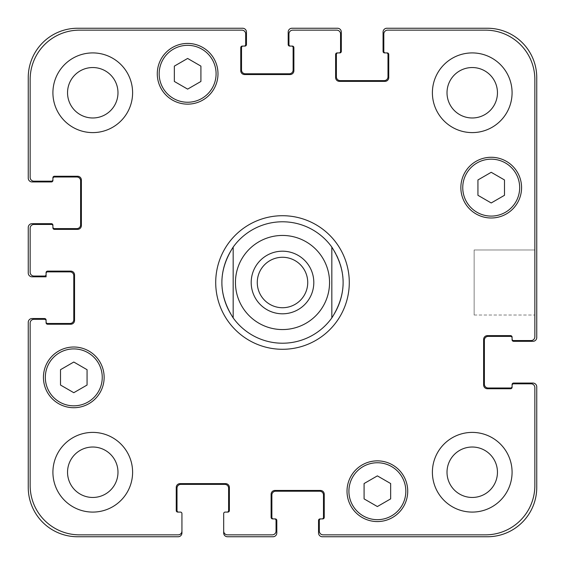 <?xml version="1.0" encoding="UTF-8"?>
<svg xmlns="http://www.w3.org/2000/svg" width="565" height="565" viewBox="0 0 565 565"><rect width="100%" height="100%" fill="white"/><g stroke="black" fill="none" stroke-linecap="round" stroke-linejoin="round"><path stroke-width="0.42" stroke-dasharray="2.83 2.12" d="M307.727 282.5A25.227 25.227 0 0 1 269.886 304.344A25.227 25.227 0 0 1 269.886 260.656A25.227 25.227 0 0 1 307.727 282.5A25.227 25.227 0 0 1 282.5 307.727A25.227 25.227 0 0 1 257.273 282.5A25.227 25.227 0 0 1 282.5 257.273A25.227 25.227 0 0 1 307.727 282.5A25.227 25.227 0 0 0 269.886 260.656A25.227 25.227 0 0 0 269.886 304.344A25.227 25.227 0 0 0 307.727 282.5M313.808 282.5A31.308 31.308 0 0 1 266.849 309.613A31.308 31.308 0 0 1 266.849 255.387A31.308 31.308 0 0 1 313.808 282.5A31.308 31.308 0 0 0 266.849 255.387A31.308 31.308 0 0 0 266.849 309.613A31.308 31.308 0 0 0 313.808 282.5A31.308 31.308 0 0 0 266.849 255.387A31.308 31.308 0 0 0 266.849 309.613A31.308 31.308 0 0 0 313.808 282.5M233.168 247.103L233.168 317.897L233.168 247.103C218.125 270.699 218.125 294.301 233.168 317.897A60.716 60.716 0 0 1 233.168 247.103A60.716 60.716 0 0 1 331.832 247.103L331.832 317.897L331.832 247.103A60.716 60.716 0 0 1 331.832 317.897L337.312 308.61L340.3 301.089L342.68 290.572L343.216 282.5L342.68 274.428L340.3 263.912L337.312 256.39L331.832 247.103M331.832 317.897A60.716 60.716 0 0 1 233.168 317.897M349.29 282.5A66.79 66.79 0 0 0 249.109 224.658A66.79 66.79 0 0 0 249.109 340.342A66.79 66.79 0 0 0 349.29 282.5A66.79 66.79 0 0 0 249.109 224.658A66.79 66.79 0 0 0 249.109 340.342A66.79 66.79 0 0 0 349.29 282.5M343.216 282.5A60.716 60.716 0 0 0 252.138 229.92A60.716 60.716 0 0 0 252.138 335.08A60.716 60.716 0 0 0 343.216 282.5M282.5 349.29A66.79 66.79 0 0 1 224.658 249.109A66.79 66.79 0 0 1 340.342 249.109A66.79 66.79 0 0 1 282.5 349.29M534.85 249.991L534.85 315.009L534.85 249.991L534.85 315.009L534.85 249.991L474.134 249.991L474.134 315.009L474.134 249.991L534.85 249.991M474.134 249.991L474.134 315.009L474.134 249.991M377.371 506.551L390.648 498.881L390.648 483.541L377.371 475.878L364.086 483.541L364.086 498.881L377.371 506.551L390.648 498.881L390.648 483.541L377.371 475.878L364.086 483.541L364.086 498.881L377.371 506.551L390.648 498.881L390.648 483.541L377.371 475.878L364.086 483.541L364.086 498.881L377.371 506.551M73.789 392.703L87.067 385.04L87.067 369.701L73.789 362.031L60.504 369.701L60.504 385.04L73.789 392.703L87.067 385.04L87.067 369.701L73.789 362.031L60.504 369.701L60.504 385.04L73.789 392.703L87.067 385.04L87.067 369.701L73.789 362.031L60.504 369.701L60.504 385.04L73.789 392.703M187.629 89.122L200.914 81.459L200.914 66.119L187.629 58.449L174.352 66.119L174.352 81.459L187.629 89.122L200.914 81.459L200.914 66.119L187.629 58.449L174.352 66.119L174.352 81.459L187.629 89.122L200.914 81.459L200.914 66.119L187.629 58.449L174.352 66.119L174.352 81.459L187.629 89.122M491.211 202.969L504.496 195.299L504.496 179.96L491.211 172.297L477.934 179.96L477.934 195.299L491.211 202.969L504.496 195.299L504.496 179.96L491.211 172.297L477.934 179.96L477.934 195.299L491.211 202.969L504.496 195.299L504.496 179.96L491.211 172.297L477.934 179.96L477.934 195.299L491.211 202.969M216.091 73.789A28.462 28.462 0 0 0 173.399 49.141A28.462 28.462 0 0 0 173.399 98.437A28.462 28.462 0 0 0 216.091 73.789A28.462 28.462 0 0 1 173.399 98.437A28.462 28.462 0 0 1 173.399 49.141A28.462 28.462 0 0 1 216.091 73.789A28.462 28.462 0 0 0 173.399 49.141A28.462 28.462 0 0 0 173.399 98.437A28.462 28.462 0 0 0 216.091 73.789M217.991 73.789A30.362 30.362 0 0 0 172.452 47.495A30.362 30.362 0 0 0 172.452 100.076A30.362 30.362 0 0 0 217.991 73.789A30.362 30.362 0 0 0 172.452 47.495A30.362 30.362 0 0 0 172.452 100.076A30.362 30.362 0 0 0 217.991 73.789A30.362 30.362 0 0 0 172.452 47.495A30.362 30.362 0 0 0 172.452 100.076A30.362 30.362 0 0 0 217.991 73.789M102.251 377.371A28.462 28.462 0 0 0 59.558 352.722A28.462 28.462 0 0 0 59.558 402.019A28.462 28.462 0 0 0 102.251 377.371A28.462 28.462 0 0 1 59.558 402.019A28.462 28.462 0 0 1 59.558 352.722A28.462 28.462 0 0 1 102.251 377.371A28.462 28.462 0 0 0 59.558 352.722A28.462 28.462 0 0 0 59.558 402.019A28.462 28.462 0 0 0 102.251 377.371M104.144 377.371A30.362 30.362 0 0 0 58.612 351.077A30.362 30.362 0 0 0 58.612 403.657A30.362 30.362 0 0 0 104.144 377.371A30.362 30.362 0 0 0 58.612 351.077A30.362 30.362 0 0 0 58.612 403.657A30.362 30.362 0 0 0 104.144 377.371A30.362 30.362 0 0 0 58.612 351.077A30.362 30.362 0 0 0 58.612 403.657A30.362 30.362 0 0 0 104.144 377.371M405.832 491.211A28.462 28.462 0 0 0 363.14 466.563A28.462 28.462 0 0 0 363.14 515.859A28.462 28.462 0 0 0 405.832 491.211A28.462 28.462 0 0 1 363.14 515.859A28.462 28.462 0 0 1 363.14 466.563A28.462 28.462 0 0 1 405.832 491.211A28.462 28.462 0 0 0 363.14 466.563A28.462 28.462 0 0 0 363.14 515.859A28.462 28.462 0 0 0 405.832 491.211M407.725 491.211A30.362 30.362 0 0 0 362.193 464.924A30.362 30.362 0 0 0 362.193 517.505A30.362 30.362 0 0 0 407.725 491.211A30.362 30.362 0 0 0 362.193 464.924A30.362 30.362 0 0 0 362.193 517.505A30.362 30.362 0 0 0 407.725 491.211A30.362 30.362 0 0 0 362.193 464.924A30.362 30.362 0 0 0 362.193 517.505A30.362 30.362 0 0 0 407.725 491.211M519.673 187.629A28.462 28.462 0 0 0 476.98 162.981A28.462 28.462 0 0 0 476.98 212.278A28.462 28.462 0 0 0 519.673 187.629A28.462 28.462 0 0 1 476.98 212.278A28.462 28.462 0 0 1 476.98 162.981A28.462 28.462 0 0 1 519.673 187.629A28.462 28.462 0 0 0 476.98 162.981A28.462 28.462 0 0 0 476.98 212.278A28.462 28.462 0 0 0 519.673 187.629M521.573 187.629A30.362 30.362 0 0 0 476.034 161.343A30.362 30.362 0 0 0 476.034 213.923A30.362 30.362 0 0 0 521.573 187.629A30.362 30.362 0 0 0 476.034 161.343A30.362 30.362 0 0 0 476.034 213.923A30.362 30.362 0 0 0 521.573 187.629A30.362 30.362 0 0 0 476.034 161.343A30.362 30.362 0 0 0 476.034 213.923A30.362 30.362 0 0 0 521.573 187.629M132.606 92.759A39.847 39.847 0 0 0 72.836 58.252A39.847 39.847 0 0 0 72.836 127.266A39.847 39.847 0 0 0 132.606 92.759A39.847 39.847 0 0 0 72.836 58.252A39.847 39.847 0 0 0 72.836 127.266A39.847 39.847 0 0 0 132.606 92.759A39.847 39.847 0 0 0 72.836 58.252A39.847 39.847 0 0 0 72.836 127.266A39.847 39.847 0 0 0 132.606 92.759M67.539 92.759A25.227 25.227 0 0 1 105.373 70.915A25.227 25.227 0 0 1 105.373 114.603A25.227 25.227 0 0 1 67.539 92.759M512.081 92.759A39.847 39.847 0 0 0 452.318 58.252A39.847 39.847 0 0 0 452.318 127.266A39.847 39.847 0 0 0 512.081 92.759A39.847 39.847 0 0 0 452.318 58.252A39.847 39.847 0 0 0 452.318 127.266A39.847 39.847 0 0 0 512.081 92.759A39.847 39.847 0 0 0 452.318 58.252A39.847 39.847 0 0 0 452.318 127.266A39.847 39.847 0 0 0 512.081 92.759M447.014 92.759A25.227 25.227 0 0 1 484.848 70.915A25.227 25.227 0 0 1 484.848 114.603A25.227 25.227 0 0 1 447.014 92.759M512.081 472.241A39.847 39.847 0 0 0 452.318 437.734A39.847 39.847 0 0 0 452.318 506.749A39.847 39.847 0 0 0 512.081 472.241A39.847 39.847 0 0 0 452.318 437.734A39.847 39.847 0 0 0 452.318 506.749A39.847 39.847 0 0 0 512.081 472.241A39.847 39.847 0 0 0 452.318 437.734A39.847 39.847 0 0 0 452.318 506.749A39.847 39.847 0 0 0 512.081 472.241M447.014 472.241A25.227 25.227 0 0 1 484.848 450.397A25.227 25.227 0 0 1 484.848 494.085A25.227 25.227 0 0 1 447.014 472.241M132.606 472.241A39.847 39.847 0 0 0 72.836 437.734A39.847 39.847 0 0 0 72.836 506.749A39.847 39.847 0 0 0 132.606 472.241A39.847 39.847 0 0 0 72.836 437.734A39.847 39.847 0 0 0 72.836 506.749A39.847 39.847 0 0 0 132.606 472.241A39.847 39.847 0 0 0 72.836 437.734A39.847 39.847 0 0 0 72.836 506.749A39.847 39.847 0 0 0 132.606 472.241M67.539 472.241A25.227 25.227 0 0 1 105.373 450.397A25.227 25.227 0 0 1 105.373 494.085A25.227 25.227 0 0 1 67.539 472.241M534.85 79.481A49.332 49.332 0 0 0 485.519 30.15L387.618 30.15A3.793 3.793 0 0 0 383.819 33.942L383.819 51.401A1.518 1.518 0 0 0 385.337 52.919L387.237 52.919A1.518 1.518 0 0 1 388.755 54.431L388.755 77.582A3.793 3.793 0 0 1 384.956 81.374L339.424 81.374A3.793 3.793 0 0 1 335.624 77.582L335.624 54.431A1.518 1.518 0 0 1 337.143 52.919L339.042 52.919A1.518 1.518 0 0 0 340.561 51.401L340.561 33.942A3.793 3.793 0 0 0 336.768 30.15L292.748 30.15A3.793 3.793 0 0 0 288.948 33.942L288.948 44.564A1.518 1.518 0 0 0 290.466 46.083L292.366 46.083A1.518 1.518 0 0 1 293.885 47.601L293.885 70.752A3.793 3.793 0 0 1 290.092 74.545L244.553 74.545A3.793 3.793 0 0 1 240.761 70.752L240.761 47.601A1.518 1.518 0 0 1 242.272 46.083L244.172 46.083A1.518 1.518 0 0 0 245.69 44.564L245.69 33.942A3.793 3.793 0 0 0 241.898 30.15L79.481 30.15A49.332 49.332 0 0 0 30.15 79.481L30.15 177.382A3.793 3.793 0 0 0 33.942 181.181L51.401 181.181A1.518 1.518 0 0 0 52.919 179.663L52.919 177.763A1.518 1.518 0 0 1 54.431 176.245L77.582 176.245A3.793 3.793 0 0 1 81.374 180.044L81.374 225.576A3.793 3.793 0 0 1 77.582 229.376L54.431 229.376A1.518 1.518 0 0 1 52.919 227.857L52.919 225.958A1.518 1.518 0 0 0 51.401 224.439L33.942 224.439A3.793 3.793 0 0 0 30.15 228.232L30.15 272.252A3.793 3.793 0 0 0 33.942 276.052L44.564 276.052A1.518 1.518 0 0 0 46.083 274.534L46.083 272.634A1.518 1.518 0 0 1 47.601 271.115L70.752 271.115A3.793 3.793 0 0 1 74.545 274.908L74.545 320.447A3.793 3.793 0 0 1 70.752 324.239L47.601 324.239A1.518 1.518 0 0 1 46.083 322.728L46.083 320.828A1.518 1.518 0 0 0 44.564 319.31L33.942 319.31A3.793 3.793 0 0 0 30.15 323.102L30.15 485.519A49.332 49.332 0 0 0 79.481 534.85L178.145 534.85A3.793 3.793 0 0 0 181.937 531.058L181.937 513.599A1.518 1.518 0 0 0 180.419 512.081L177.763 512.081A1.518 1.518 0 0 1 176.245 510.569L176.245 487.418A3.793 3.793 0 0 1 180.044 483.626L225.576 483.626A3.793 3.793 0 0 1 229.376 487.418L229.376 510.569A1.518 1.518 0 0 1 227.857 512.081L225.202 512.081A1.518 1.518 0 0 0 223.684 513.599L223.684 531.058A3.793 3.793 0 0 0 227.476 534.85L272.252 534.85A3.793 3.793 0 0 0 276.052 531.058L276.052 520.436A1.518 1.518 0 0 0 274.534 518.917L272.634 518.917A1.518 1.518 0 0 1 271.115 517.399L271.115 494.248A3.793 3.793 0 0 1 274.908 490.455L320.447 490.455A3.793 3.793 0 0 1 324.239 494.248L324.239 517.399A1.518 1.518 0 0 1 322.728 518.917L320.828 518.917A1.518 1.518 0 0 0 319.31 520.436L319.31 531.058A3.793 3.793 0 0 0 323.102 534.85L485.519 534.85A49.332 49.332 0 0 0 534.85 485.519L534.85 387.618A3.793 3.793 0 0 0 531.058 383.819L513.599 383.819A1.518 1.518 0 0 0 512.081 385.337L512.081 387.237A1.518 1.518 0 0 1 510.569 388.755L487.418 388.755A3.793 3.793 0 0 1 483.626 384.956L483.626 339.424A3.793 3.793 0 0 1 487.418 335.624L510.569 335.624A1.518 1.518 0 0 1 512.081 337.143L512.081 339.042A1.518 1.518 0 0 0 513.599 340.561L531.058 340.561A3.793 3.793 0 0 0 534.85 336.768L534.85 79.481L534.85 336.768A3.793 3.793 0 0 1 531.058 340.561L513.599 340.561A1.518 1.518 0 0 1 512.081 339.042A1.518 1.518 0 0 0 513.599 340.561L531.058 340.561A3.793 3.793 0 0 0 534.85 336.768L534.85 79.481A49.332 49.332 0 0 0 485.519 30.15A49.332 49.332 0 0 1 534.85 79.481M387.618 30.15L485.519 30.15L387.618 30.15A3.793 3.793 0 0 0 383.819 33.942A3.793 3.793 0 0 1 387.618 30.15M383.819 51.401L383.819 33.942L383.819 51.401A1.518 1.518 0 0 0 385.337 52.919A1.518 1.518 0 0 1 383.819 51.401M386.474 52.919L387.237 52.919A1.518 1.518 0 0 1 388.755 54.431A1.518 1.518 0 0 0 387.237 52.919L386.474 52.919A1.518 1.518 0 0 1 387.993 54.431L387.993 76.826A3.793 3.793 0 0 1 384.2 80.618L340.179 80.618A3.793 3.793 0 0 1 336.387 76.826L336.387 54.431A1.518 1.518 0 0 1 337.905 52.919L337.143 52.919A1.518 1.518 0 0 0 335.624 54.431L335.624 77.582A3.793 3.793 0 0 0 339.424 81.374L384.956 81.374A3.793 3.793 0 0 0 388.755 77.582L388.755 54.431L388.755 77.582A3.793 3.793 0 0 1 384.956 81.374L339.424 81.374A3.793 3.793 0 0 1 335.624 77.582L335.624 54.431A1.518 1.518 0 0 1 337.143 52.919L337.905 52.919M340.561 51.401A1.518 1.518 0 0 1 339.042 52.919A1.518 1.518 0 0 0 340.561 51.401L340.561 33.942L340.561 51.401M336.768 30.15A3.793 3.793 0 0 1 340.561 33.942A3.793 3.793 0 0 0 336.768 30.15L292.748 30.15L336.768 30.15M288.948 33.942A3.793 3.793 0 0 1 292.748 30.15A3.793 3.793 0 0 0 288.948 33.942L288.948 44.564L288.948 33.942M290.466 46.083A1.518 1.518 0 0 1 288.948 44.564A1.518 1.518 0 0 0 290.466 46.083L289.711 46.083A1.518 1.518 0 0 1 288.192 44.564L288.192 32.043A3.793 3.793 0 0 1 291.985 28.25L337.524 28.25A3.793 3.793 0 0 1 341.317 32.043L341.317 51.401A1.518 1.518 0 0 1 339.798 52.919L339.042 52.919M291.611 46.083L292.366 46.083A1.518 1.518 0 0 1 293.885 47.601A1.518 1.518 0 0 0 292.366 46.083L291.611 46.083A1.518 1.518 0 0 1 293.122 47.601L293.122 69.989A3.793 3.793 0 0 1 289.329 73.789L245.309 73.789A3.793 3.793 0 0 1 241.516 69.989L241.516 47.601A1.518 1.518 0 0 1 243.035 46.083L242.272 46.083A1.518 1.518 0 0 0 240.761 47.601L240.761 70.752A3.793 3.793 0 0 0 244.553 74.545L290.092 74.545A3.793 3.793 0 0 0 293.885 70.752L293.885 47.601L293.885 70.752A3.793 3.793 0 0 1 290.092 74.545L244.553 74.545A3.793 3.793 0 0 1 240.761 70.752L240.761 47.601A1.518 1.518 0 0 1 242.272 46.083L243.035 46.083M245.69 44.564A1.518 1.518 0 0 1 244.172 46.083A1.518 1.518 0 0 0 245.69 44.564L245.69 33.942L245.69 44.564M241.898 30.15A3.793 3.793 0 0 1 245.69 33.942A3.793 3.793 0 0 0 241.898 30.15L79.481 30.15L241.898 30.15M30.15 79.481A49.332 49.332 0 0 1 79.481 30.15A49.332 49.332 0 0 0 30.15 79.481L30.15 177.382L30.15 79.481M33.942 181.181A3.793 3.793 0 0 1 30.15 177.382A3.793 3.793 0 0 0 33.942 181.181L51.401 181.181L33.942 181.181M52.919 179.663A1.518 1.518 0 0 1 51.401 181.181A1.518 1.518 0 0 0 52.919 179.663L52.919 180.419A1.518 1.518 0 0 1 51.401 181.937L32.043 181.937A3.793 3.793 0 0 1 28.25 178.145L28.25 77.582A49.332 49.332 0 0 1 77.582 28.25L242.653 28.25A3.793 3.793 0 0 1 246.453 32.043L246.453 44.564A1.518 1.518 0 0 1 244.935 46.083L244.172 46.083M52.919 178.526L52.919 177.763A1.518 1.518 0 0 1 54.431 176.245A1.518 1.518 0 0 0 52.919 177.763L52.919 178.526A1.518 1.518 0 0 1 54.431 177.007L76.826 177.007A3.793 3.793 0 0 1 80.618 180.8L80.618 224.821A3.793 3.793 0 0 1 76.826 228.613L54.431 228.613A1.518 1.518 0 0 1 52.919 227.095L52.919 227.857A1.518 1.518 0 0 0 54.431 229.376L77.582 229.376A3.793 3.793 0 0 0 81.374 225.576L81.374 180.044A3.793 3.793 0 0 0 77.582 176.245L54.431 176.245L77.582 176.245A3.793 3.793 0 0 1 81.374 180.044L81.374 225.576A3.793 3.793 0 0 1 77.582 229.376L54.431 229.376A1.518 1.518 0 0 1 52.919 227.857L52.919 227.095M51.401 224.439A1.518 1.518 0 0 1 52.919 225.958A1.518 1.518 0 0 0 51.401 224.439L33.942 224.439L51.401 224.439M30.15 228.232A3.793 3.793 0 0 1 33.942 224.439A3.793 3.793 0 0 0 30.15 228.232L30.15 272.252L30.15 228.232M33.942 276.052A3.793 3.793 0 0 1 30.15 272.252A3.793 3.793 0 0 0 33.942 276.052L44.564 276.052L33.942 276.052M46.083 274.534A1.518 1.518 0 0 1 44.564 276.052A1.518 1.518 0 0 0 46.083 274.534L46.083 276.808L32.043 276.808A3.793 3.793 0 0 1 28.25 273.015L28.25 227.476A3.793 3.793 0 0 1 32.043 223.684L51.401 223.684A1.518 1.518 0 0 1 52.919 225.202L52.919 225.958M47.601 271.115A1.518 1.518 0 0 0 46.083 272.634A1.518 1.518 0 0 1 47.601 271.115L70.752 271.115L47.601 271.115M74.545 274.908A3.793 3.793 0 0 0 70.752 271.115A3.793 3.793 0 0 1 74.545 274.908L74.545 320.447L74.545 274.908M70.752 324.239A3.793 3.793 0 0 0 74.545 320.447A3.793 3.793 0 0 1 70.752 324.239L47.601 324.239L70.752 324.239M46.083 322.728A1.518 1.518 0 0 0 47.601 324.239A1.518 1.518 0 0 1 46.083 322.728L46.083 321.965L46.083 322.728M44.564 319.31A1.518 1.518 0 0 1 46.083 320.828A1.518 1.518 0 0 0 44.564 319.31L33.942 319.31L44.564 319.31M30.15 323.102A3.793 3.793 0 0 1 33.942 319.31A3.793 3.793 0 0 0 30.15 323.102L30.15 485.519L30.15 323.102M79.481 534.85A49.332 49.332 0 0 1 30.15 485.519A49.332 49.332 0 0 0 79.481 534.85L178.145 534.85L79.481 534.85M181.937 531.058A3.793 3.793 0 0 1 178.145 534.85A3.793 3.793 0 0 0 181.937 531.058L181.937 532.957A3.793 3.793 0 0 1 178.145 536.75L77.582 536.75A49.332 49.332 0 0 1 28.25 487.418L28.25 322.347A3.793 3.793 0 0 1 32.043 318.547L44.564 318.547A1.518 1.518 0 0 1 46.083 320.065L46.083 320.828M176.245 510.569A1.518 1.518 0 0 0 177.763 512.081L178.526 512.081L177.763 512.081A1.518 1.518 0 0 1 176.245 510.569L176.245 487.418L176.245 510.569M180.044 483.626A3.793 3.793 0 0 0 176.245 487.418A3.793 3.793 0 0 1 180.044 483.626L225.576 483.626L180.044 483.626M229.376 487.418A3.793 3.793 0 0 0 225.576 483.626A3.793 3.793 0 0 1 229.376 487.418L229.376 510.569L229.376 487.418M227.857 512.081A1.518 1.518 0 0 0 229.376 510.569A1.518 1.518 0 0 1 227.857 512.081L227.095 512.081L227.857 512.081M227.476 534.85A3.793 3.793 0 0 1 223.684 531.058A3.793 3.793 0 0 0 227.476 534.85L272.252 534.85L227.476 534.85M276.052 531.058A3.793 3.793 0 0 1 272.252 534.85A3.793 3.793 0 0 0 276.052 531.058L276.052 520.436L276.052 531.058M274.534 518.917A1.518 1.518 0 0 1 276.052 520.436A1.518 1.518 0 0 0 274.534 518.917L275.289 518.917A1.518 1.518 0 0 1 276.808 520.436L276.808 532.957A3.793 3.793 0 0 1 273.015 536.75L227.476 536.75A3.793 3.793 0 0 1 223.684 532.957L223.684 531.058M271.115 517.399A1.518 1.518 0 0 0 272.634 518.917L273.389 518.917L272.634 518.917A1.518 1.518 0 0 1 271.115 517.399L271.115 494.248L271.115 517.399M274.908 490.455A3.793 3.793 0 0 0 271.115 494.248A3.793 3.793 0 0 1 274.908 490.455L320.447 490.455L274.908 490.455M324.239 494.248A3.793 3.793 0 0 0 320.447 490.455A3.793 3.793 0 0 1 324.239 494.248L324.239 517.399L324.239 494.248M322.728 518.917A1.518 1.518 0 0 0 324.239 517.399A1.518 1.518 0 0 1 322.728 518.917L321.965 518.917L322.728 518.917M319.31 520.436A1.518 1.518 0 0 1 320.828 518.917A1.518 1.518 0 0 0 319.31 520.436L319.31 531.058L319.31 520.436M323.102 534.85A3.793 3.793 0 0 1 319.31 531.058A3.793 3.793 0 0 0 323.102 534.85L485.519 534.85L323.102 534.85M534.85 485.519A49.332 49.332 0 0 1 485.519 534.85A49.332 49.332 0 0 0 534.85 485.519L534.85 387.618L534.85 485.519M531.058 383.819A3.793 3.793 0 0 1 534.85 387.618A3.793 3.793 0 0 0 531.058 383.819L513.599 383.819L531.058 383.819M512.081 385.337A1.518 1.518 0 0 1 513.599 383.819A1.518 1.518 0 0 0 512.081 385.337L512.081 384.581A1.518 1.518 0 0 1 513.599 383.063L532.957 383.063A3.793 3.793 0 0 1 536.75 386.856L536.75 487.418A49.332 49.332 0 0 1 487.418 536.75L322.347 536.75A3.793 3.793 0 0 1 318.547 532.957L318.547 520.436A1.518 1.518 0 0 1 320.065 518.917L320.828 518.917M510.569 388.755A1.518 1.518 0 0 0 512.081 387.237L512.081 386.474L512.081 387.237A1.518 1.518 0 0 1 510.569 388.755L487.418 388.755L510.569 388.755M483.626 384.956A3.793 3.793 0 0 0 487.418 388.755A3.793 3.793 0 0 1 483.626 384.956L483.626 339.424L483.626 384.956M487.418 335.624A3.793 3.793 0 0 0 483.626 339.424A3.793 3.793 0 0 1 487.418 335.624L510.569 335.624L487.418 335.624M512.081 337.143A1.518 1.518 0 0 0 510.569 335.624A1.518 1.518 0 0 1 512.081 337.143L512.081 337.905L512.081 337.143M512.081 386.474A1.518 1.518 0 0 1 510.569 387.993L488.174 387.993A3.793 3.793 0 0 1 484.382 384.2L484.382 340.179A3.793 3.793 0 0 1 488.174 336.387L510.569 336.387A1.518 1.518 0 0 1 512.081 337.905M512.081 339.042L512.081 339.798A1.518 1.518 0 0 0 513.599 341.317L532.957 341.317A3.793 3.793 0 0 0 536.75 337.524L536.75 77.582A49.332 49.332 0 0 0 487.418 28.25L386.856 28.25A3.793 3.793 0 0 0 383.063 32.043L383.063 51.401A1.518 1.518 0 0 0 384.581 52.919L385.337 52.919M273.389 518.917A1.518 1.518 0 0 1 271.878 517.399L271.878 495.011A3.793 3.793 0 0 1 275.671 491.211L319.691 491.211A3.793 3.793 0 0 1 323.484 495.011L323.484 517.399A1.518 1.518 0 0 1 321.965 518.917M178.526 512.081A1.518 1.518 0 0 1 177.007 510.569L177.007 488.174A3.793 3.793 0 0 1 180.8 484.382L224.821 484.382A3.793 3.793 0 0 1 228.613 488.174L228.613 510.569A1.518 1.518 0 0 1 227.095 512.081M46.083 273.389L46.083 272.634L46.083 273.389A1.518 1.518 0 0 1 47.601 271.878L69.989 271.878A3.793 3.793 0 0 1 73.789 275.671L73.789 319.691A3.793 3.793 0 0 1 69.989 323.484L47.601 323.484A1.518 1.518 0 0 1 46.083 321.965M244.271 255.069A47.057 47.057 0 0 1 329.557 282.5M474.134 315.009L534.85 315.009L474.134 315.009"/><path stroke-width="0.85" d="M233.168 317.897A60.716 60.716 0 0 0 282.5 343.216A60.716 60.716 0 0 1 233.168 317.897C218.125 294.301 218.125 270.699 233.168 247.103L233.168 317.897L233.168 247.103A60.716 60.716 0 0 1 331.832 247.103L331.832 317.897L331.832 247.103C346.875 270.699 346.875 294.301 331.832 317.897A60.716 60.716 0 0 1 282.5 343.216A60.716 60.716 0 0 0 331.832 317.897M331.832 247.103A60.716 60.716 0 0 0 233.168 247.103M257.273 282.5A25.227 25.227 0 0 0 282.5 307.727A25.227 25.227 0 0 0 307.727 282.5A25.227 25.227 0 0 0 282.5 257.273A25.227 25.227 0 0 0 257.273 282.5M313.808 282.5A31.308 31.308 0 0 1 266.849 309.613A31.308 31.308 0 0 1 266.849 255.387A31.308 31.308 0 0 1 313.808 282.5M282.5 349.29A66.79 66.79 0 0 1 224.658 249.109A66.79 66.79 0 0 1 340.342 249.109A66.79 66.79 0 0 1 282.5 349.29M390.648 498.881L377.371 506.551L364.086 498.881L364.086 483.541L377.371 475.878L390.648 483.541L390.648 498.881M87.067 385.04L73.789 392.703L60.504 385.04L60.504 369.701L73.789 362.031L87.067 369.701L87.067 385.04M200.914 81.459L187.629 89.122L174.352 81.459L174.352 66.119L187.629 58.449L200.914 66.119L200.914 81.459M504.496 195.299L491.211 202.969L477.934 195.299L477.934 179.96L491.211 172.297L504.496 179.96L504.496 195.299M216.091 73.789A28.462 28.462 0 0 0 173.399 49.141A28.462 28.462 0 0 0 173.399 98.437A28.462 28.462 0 0 0 216.091 73.789M217.991 73.789A30.362 30.362 0 0 1 172.452 100.076A30.362 30.362 0 0 1 172.452 47.495A30.362 30.362 0 0 1 217.991 73.789M102.251 377.371A28.462 28.462 0 0 0 59.558 352.722A28.462 28.462 0 0 0 59.558 402.019A28.462 28.462 0 0 0 102.251 377.371M104.144 377.371A30.362 30.362 0 0 1 58.612 403.657A30.362 30.362 0 0 1 58.612 351.077A30.362 30.362 0 0 1 104.144 377.371M405.832 491.211A28.462 28.462 0 0 0 363.14 466.563A28.462 28.462 0 0 0 363.14 515.859A28.462 28.462 0 0 0 405.832 491.211M407.725 491.211A30.362 30.362 0 0 1 362.193 517.505A30.362 30.362 0 0 1 362.193 464.924A30.362 30.362 0 0 1 407.725 491.211M519.673 187.629A28.462 28.462 0 0 0 476.98 162.981A28.462 28.462 0 0 0 476.98 212.278A28.462 28.462 0 0 0 519.673 187.629M521.573 187.629A30.362 30.362 0 0 1 476.034 213.923A30.362 30.362 0 0 1 476.034 161.343A30.362 30.362 0 0 1 521.573 187.629M534.85 79.481A49.332 49.332 0 0 0 485.519 30.15L387.618 30.15A3.793 3.793 0 0 0 383.819 33.942L383.819 51.401A1.518 1.518 0 0 0 385.337 52.919L387.237 52.919A1.518 1.518 0 0 1 388.755 54.431L388.755 77.582A3.793 3.793 0 0 1 384.956 81.374L339.424 81.374A3.793 3.793 0 0 1 335.624 77.582L335.624 54.431A1.518 1.518 0 0 1 337.143 52.919L339.042 52.919A1.518 1.518 0 0 0 340.561 51.401L340.561 33.942A3.793 3.793 0 0 0 336.768 30.15L292.748 30.15A3.793 3.793 0 0 0 288.948 33.942L288.948 44.564A1.518 1.518 0 0 0 290.466 46.083L292.366 46.083A1.518 1.518 0 0 1 293.885 47.601L293.885 70.752A3.793 3.793 0 0 1 290.092 74.545L244.553 74.545A3.793 3.793 0 0 1 240.761 70.752L240.761 47.601A1.518 1.518 0 0 1 242.272 46.083L244.172 46.083A1.518 1.518 0 0 0 245.69 44.564L245.69 33.942A3.793 3.793 0 0 0 241.898 30.15L79.481 30.15A49.332 49.332 0 0 0 30.15 79.481L30.15 177.382A3.793 3.793 0 0 0 33.942 181.181L51.401 181.181A1.518 1.518 0 0 0 52.919 179.663L52.919 177.763A1.518 1.518 0 0 1 54.431 176.245L77.582 176.245A3.793 3.793 0 0 1 81.374 180.044L81.374 225.576A3.793 3.793 0 0 1 77.582 229.376L54.431 229.376A1.518 1.518 0 0 1 52.919 227.857L52.919 225.958A1.518 1.518 0 0 0 51.401 224.439L33.942 224.439A3.793 3.793 0 0 0 30.15 228.232L30.15 272.252A3.793 3.793 0 0 0 33.942 276.052L44.564 276.052A1.518 1.518 0 0 0 46.083 274.534L46.083 272.634A1.518 1.518 0 0 1 47.601 271.115L70.752 271.115A3.793 3.793 0 0 1 74.545 274.908L74.545 320.447A3.793 3.793 0 0 1 70.752 324.239L47.601 324.239A1.518 1.518 0 0 1 46.083 322.728L46.083 320.828A1.518 1.518 0 0 0 44.564 319.31L33.942 319.31A3.793 3.793 0 0 0 30.15 323.102L30.15 485.519A49.332 49.332 0 0 0 79.481 534.85L178.145 534.85A3.793 3.793 0 0 0 181.937 531.058L181.937 513.599A1.518 1.518 0 0 0 180.419 512.081L177.763 512.081A1.518 1.518 0 0 1 176.245 510.569L176.245 487.418A3.793 3.793 0 0 1 180.044 483.626L225.576 483.626A3.793 3.793 0 0 1 229.376 487.418L229.376 510.569A1.518 1.518 0 0 1 227.857 512.081L225.202 512.081A1.518 1.518 0 0 0 223.684 513.599L223.684 531.058A3.793 3.793 0 0 0 227.476 534.85L272.252 534.85A3.793 3.793 0 0 0 276.052 531.058L276.052 520.436A1.518 1.518 0 0 0 274.534 518.917L272.634 518.917A1.518 1.518 0 0 1 271.115 517.399L271.115 494.248A3.793 3.793 0 0 1 274.908 490.455L320.447 490.455A3.793 3.793 0 0 1 324.239 494.248L324.239 517.399A1.518 1.518 0 0 1 322.728 518.917L320.828 518.917A1.518 1.518 0 0 0 319.31 520.436L319.31 531.058A3.793 3.793 0 0 0 323.102 534.85L485.519 534.85A49.332 49.332 0 0 0 534.85 485.519L534.85 387.618A3.793 3.793 0 0 0 531.058 383.819L513.599 383.819A1.518 1.518 0 0 0 512.081 385.337L512.081 387.237A1.518 1.518 0 0 1 510.569 388.755L487.418 388.755A3.793 3.793 0 0 1 483.626 384.956L483.626 339.424A3.793 3.793 0 0 1 487.418 335.624L510.569 335.624A1.518 1.518 0 0 1 512.081 337.143L512.081 339.042A1.518 1.518 0 0 0 513.599 340.561L531.058 340.561A3.793 3.793 0 0 0 534.85 336.768L534.85 79.481M132.606 92.759A39.847 39.847 0 0 1 72.836 127.266A39.847 39.847 0 0 1 72.836 58.252A39.847 39.847 0 0 1 132.606 92.759M132.606 472.241A39.847 39.847 0 0 1 72.836 506.749A39.847 39.847 0 0 1 72.836 437.734A39.847 39.847 0 0 1 132.606 472.241M512.081 472.241A39.847 39.847 0 0 1 452.318 506.749A39.847 39.847 0 0 1 452.318 437.734A39.847 39.847 0 0 1 512.081 472.241M512.081 92.759A39.847 39.847 0 0 1 452.318 127.266A39.847 39.847 0 0 1 452.318 58.252A39.847 39.847 0 0 1 512.081 92.759M67.539 92.759A25.227 25.227 0 0 0 105.373 114.603A25.227 25.227 0 0 0 105.373 70.915A25.227 25.227 0 0 0 67.539 92.759M67.539 472.241A25.227 25.227 0 0 0 105.373 494.085A25.227 25.227 0 0 0 105.373 450.397A25.227 25.227 0 0 0 67.539 472.241M447.014 472.241A25.227 25.227 0 0 0 484.848 494.085A25.227 25.227 0 0 0 484.848 450.397A25.227 25.227 0 0 0 447.014 472.241M447.014 92.759A25.227 25.227 0 0 0 484.848 114.603A25.227 25.227 0 0 0 484.848 70.915A25.227 25.227 0 0 0 447.014 92.759M385.337 52.919L384.581 52.919A1.518 1.518 0 0 1 383.063 51.401L383.063 32.043A3.793 3.793 0 0 1 386.856 28.25L487.418 28.25A49.332 49.332 0 0 1 536.75 77.582L536.75 337.524A3.793 3.793 0 0 1 532.957 341.317L513.599 341.317A1.518 1.518 0 0 1 512.081 339.798L512.081 339.042M337.905 52.919A1.518 1.518 0 0 0 336.387 54.431L336.387 76.826A3.793 3.793 0 0 0 340.179 80.618L384.2 80.618A3.793 3.793 0 0 0 387.993 76.826L387.993 54.431A1.518 1.518 0 0 0 386.474 52.919M512.081 337.905A1.518 1.518 0 0 0 510.569 336.387L488.174 336.387A3.793 3.793 0 0 0 484.382 340.179L484.382 384.2A3.793 3.793 0 0 0 488.174 387.993L510.569 387.993A1.518 1.518 0 0 0 512.081 386.474M290.466 46.083L289.711 46.083A1.518 1.518 0 0 1 288.192 44.564L288.192 32.043A3.793 3.793 0 0 1 291.985 28.25L337.524 28.25A3.793 3.793 0 0 1 341.317 32.043L341.317 51.401A1.518 1.518 0 0 1 339.798 52.919L339.042 52.919M512.081 385.337L512.081 384.581A1.518 1.518 0 0 1 513.599 383.063L532.957 383.063A3.793 3.793 0 0 1 536.75 386.856L536.75 487.418A49.332 49.332 0 0 1 487.418 536.75L322.347 536.75A3.793 3.793 0 0 1 318.547 532.957L318.547 520.436A1.518 1.518 0 0 1 320.065 518.917L320.828 518.917M274.534 518.917L275.289 518.917A1.518 1.518 0 0 1 276.808 520.436L276.808 532.957A3.793 3.793 0 0 1 273.015 536.75L227.476 536.75A3.793 3.793 0 0 1 223.684 532.957L223.684 531.058M321.965 518.917A1.518 1.518 0 0 0 323.484 517.399L323.484 495.011A3.793 3.793 0 0 0 319.691 491.211L275.671 491.211A3.793 3.793 0 0 0 271.878 495.011L271.878 517.399A1.518 1.518 0 0 0 273.389 518.917M243.035 46.083A1.518 1.518 0 0 0 241.516 47.601L241.516 69.989A3.793 3.793 0 0 0 245.309 73.789L289.329 73.789A3.793 3.793 0 0 0 293.122 69.989L293.122 47.601A1.518 1.518 0 0 0 291.611 46.083M52.919 179.663L52.919 180.419A1.518 1.518 0 0 1 51.401 181.937L32.043 181.937A3.793 3.793 0 0 1 28.25 178.145L28.25 77.582A49.332 49.332 0 0 1 77.582 28.25L242.653 28.25A3.793 3.793 0 0 1 246.453 32.043L246.453 44.564A1.518 1.518 0 0 1 244.935 46.083L244.172 46.083M52.919 227.095A1.518 1.518 0 0 0 54.431 228.613L76.826 228.613A3.793 3.793 0 0 0 80.618 224.821L80.618 180.8A3.793 3.793 0 0 0 76.826 177.007L54.431 177.007A1.518 1.518 0 0 0 52.919 178.526M227.095 512.081A1.518 1.518 0 0 0 228.613 510.569L228.613 488.174A3.793 3.793 0 0 0 224.821 484.382L180.8 484.382A3.793 3.793 0 0 0 177.007 488.174L177.007 510.569A1.518 1.518 0 0 0 178.526 512.081M46.083 274.534L46.083 276.808L32.043 276.808A3.793 3.793 0 0 1 28.25 273.015L28.25 227.476A3.793 3.793 0 0 1 32.043 223.684L51.401 223.684A1.518 1.518 0 0 1 52.919 225.202L52.919 225.958M181.937 531.058L181.937 532.957A3.793 3.793 0 0 1 178.145 536.75L77.582 536.75A49.332 49.332 0 0 1 28.25 487.418L28.25 322.347A3.793 3.793 0 0 1 32.043 318.547L44.564 318.547A1.518 1.518 0 0 1 46.083 320.065L46.083 320.828M46.083 321.965A1.518 1.518 0 0 0 47.601 323.484L69.989 323.484A3.793 3.793 0 0 0 73.789 319.691L73.789 275.671A3.793 3.793 0 0 0 69.989 271.878L47.601 271.878A1.518 1.518 0 0 0 46.083 273.389M329.557 282.5A47.057 47.057 0 0 1 268.093 327.297A47.057 47.057 0 0 1 244.271 255.069M282.5 329.557A47.057 47.057 0 0 0 323.251 258.975A47.057 47.057 0 0 0 241.749 258.975A47.057 47.057 0 0 0 282.5 329.557"/></g></svg>
